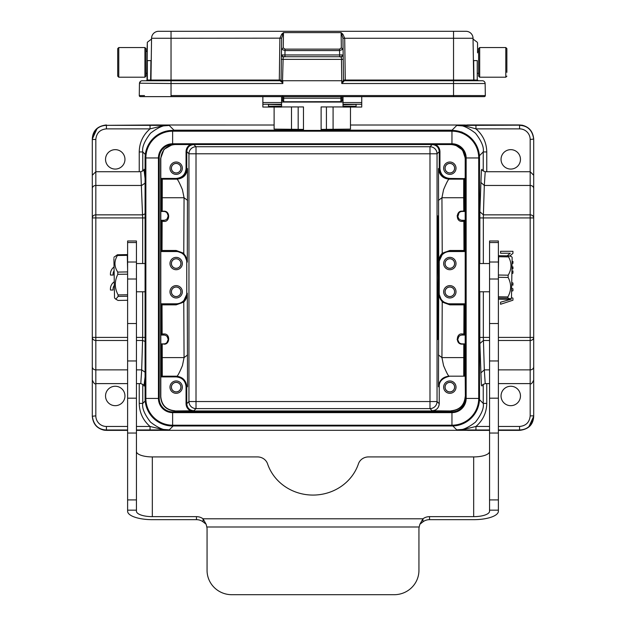 <?xml version="1.0" encoding="UTF-8"?>
<svg xmlns="http://www.w3.org/2000/svg" width="626" height="626" viewBox="0 0 626 626"><rect width="100%" height="100%" fill="white"/><g stroke="black" fill="none" stroke-linecap="round" stroke-linejoin="round"><path stroke-width="0.94" d="M172.627 411.861L172.627 412.636A14.195 14.195 0 0 1 158.441 398.441L158.441 157.955L145.083 157.955A27.544 27.544 0 0 1 172.627 130.411L451.956 130.411A27.544 27.544 0 0 1 479.5 157.955L479.5 398.441A27.544 27.544 0 0 1 451.956 425.985L172.627 425.985A27.544 27.544 0 0 1 145.083 398.441L145.083 157.955A27.544 27.544 0 0 1 172.627 130.411L172.627 131.186L451.956 131.186A26.769 26.769 0 0 1 478.726 157.955L478.726 398.441A26.769 26.769 0 0 1 451.956 425.21L172.627 425.21A26.769 26.769 0 0 1 145.858 398.441L145.858 157.955A26.769 26.769 0 0 1 172.627 131.186L172.627 144.536L451.956 144.536A13.42 13.42 0 0 1 465.376 157.955L465.376 398.441A13.42 13.42 0 0 1 451.956 411.861L172.627 411.861A13.42 13.42 0 0 1 159.215 398.441L159.215 157.955A13.42 13.42 0 0 1 172.627 144.536A13.42 13.42 0 0 0 159.215 157.955L158.441 157.955A14.195 14.195 0 0 1 172.627 143.769L451.956 143.769L451.956 144.536A13.42 13.42 0 0 1 465.376 157.955L466.151 157.955L466.151 398.441L465.376 398.441A13.42 13.42 0 0 1 451.956 411.861L451.956 412.636L172.627 412.636L172.627 425.985A27.544 27.544 0 0 1 145.083 398.441L159.215 398.441M172.533 144.543L164.004 149.317L160.624 158.48L160.624 396.845C161.469 405.421 166.18 410.124 174.748 410.969L219.241 410.969L219.241 411.853L239.022 411.853L239.022 410.969L386.978 410.969L386.978 411.853L406.759 411.853L406.759 410.969L451.252 410.969C459.82 410.124 464.531 405.421 465.376 396.845L465.196 375.483L464.484 376.187L449.085 376.187C448.286 375.976 446.44 372.447 443.56 365.592L441.94 357.602L442.222 302.076L449.836 304.846L463.968 304.846L463.858 333.971L462.199 333.971C456.166 332.899 455.337 344.566 462.199 344.144L463.796 344.144L463.733 376.187L464.437 375.483L464.5 344.582L463.796 343.877A0.704 0.704 -90 0 1 464.5 344.582L465.181 344.582L465.181 334.347L464.469 335.051L462.199 335.051A4.413 4.413 0 0 0 457.786 339.464L458.78 336.671M465.376 158.472L462.559 150.029L455.258 144.95M465.196 178.629L449.836 178.433C443.834 177.847 440.54 174.544 439.945 168.55L439.945 151.609C439.812 148.362 438.294 146.007 435.399 144.543L451.072 144.543C459.64 145.388 464.351 150.091 465.196 158.668L465.188 179.85L464.437 179.85L464.5 210.751A0.704 0.704 -90 0 1 463.796 211.455L463.678 197.73L464.382 197.198M465.181 334.347L464.562 334.347L464.672 305.026L463.968 304.322A0.704 0.704 -135 0 1 464.672 305.026L465.196 304.502L465.196 250.83L464.672 250.306A0.704 0.704 -45 0 1 463.968 251.01L464.672 250.306M464.672 250.619L464.562 220.986L463.858 221.361L463.968 250.486L449.836 250.486L449.836 251.535L464.484 251.535L465.196 250.83M463.796 211.455A0.704 0.704 0 0 0 464.5 210.766L462.199 211.189C456.111 210.328 455.337 221.98 462.199 221.361L463.858 221.361L463.858 220.282L462.199 220.282L464.469 220.282L465.181 220.986L465.181 210.751L464.469 211.455L462.199 211.455A4.413 4.413 0 0 0 457.786 215.868L457.786 215.876M438.411 200.39L441.94 197.73L463.678 197.73L463.733 179.146L464.484 179.146L449.085 179.146C442.738 178.512 439.209 174.983 438.49 168.55L438.709 262.13C438.865 258.397 440.039 255.439 442.222 253.256L441.94 197.73L443.552 189.733C446.44 182.886 448.279 179.357 449.085 179.146L464.484 179.146L465.188 179.85M438.49 168.55L439.241 168.55C439.875 174.975 443.404 178.512 449.836 179.146L449.836 178.433M465.196 304.502L464.484 303.798L449.836 303.798A10.595 10.595 0 0 1 439.241 293.203L439.241 262.13L438.709 262.13L442.676 253.632L442.222 253.256L449.836 250.486M459.03 212.793L457.856 216.651M458.709 218.576L457.864 216.721M463.858 220.282A0.704 0.704 -90 0 1 464.562 220.986L465.181 220.986M462.199 221.361L462.199 220.282A4.413 4.413 0 0 1 457.786 215.868L457.09 215.868M442.684 253.632L444.969 252.153L449.836 251.01L463.968 251.01L464.484 251.535M459.007 342.508L457.802 339.871L459.038 342.547M457.919 338.376L457.786 339.464A4.413 4.413 0 0 0 462.199 343.877L462.199 344.144M465.181 344.582L464.469 343.877L462.199 343.877M449.836 303.798L449.836 304.322L442.684 301.701M442.222 302.076L442.676 301.701C440.493 300.136 439.17 297.311 438.709 293.203L442.222 302.076M443.662 168.198A6.182 6.182 0 0 0 449.836 174.372A6.182 6.182 0 0 0 456.018 168.198A6.182 6.182 0 0 0 449.836 162.017A6.182 6.182 0 0 0 443.662 168.198M445.039 168.198A4.805 4.805 0 0 0 449.836 172.995A4.805 4.805 0 0 0 454.64 168.198A4.805 4.805 0 0 0 449.836 163.394A4.805 4.805 0 0 0 445.039 168.198M445.094 168.198A4.742 4.742 0 0 1 449.836 163.449A4.742 4.742 0 0 1 454.578 168.198A4.742 4.742 0 0 1 449.836 172.94A4.742 4.742 0 0 1 445.094 168.198M435.399 144.543L432.175 144.543C436.463 144.966 438.818 147.321 439.241 151.609L439.945 151.609M439.241 262.13A10.595 10.595 0 0 1 449.836 251.535M443.662 263.538A6.182 6.182 0 0 0 449.836 269.72A6.182 6.182 0 0 0 456.018 263.538A6.182 6.182 0 0 0 449.836 257.364A6.182 6.182 0 0 0 443.662 263.538M443.662 291.794A6.182 6.182 0 0 0 449.836 297.968A6.182 6.182 0 0 0 456.018 291.794A6.182 6.182 0 0 0 449.836 285.613A6.182 6.182 0 0 0 443.662 291.794M445.039 291.794A4.805 4.805 0 0 0 449.836 296.591A4.805 4.805 0 0 0 454.64 291.794A4.805 4.805 0 0 0 449.836 286.99A4.805 4.805 0 0 0 445.039 291.794M445.094 291.794A4.742 4.742 0 0 1 449.836 287.044A4.742 4.742 0 0 1 454.578 291.794A4.742 4.742 0 0 1 449.836 296.536A4.742 4.742 0 0 1 445.094 291.794M445.039 263.538A4.805 4.805 0 0 0 449.836 268.343A4.805 4.805 0 0 0 454.64 263.538A4.805 4.805 0 0 0 449.836 258.741A4.805 4.805 0 0 0 445.039 263.538M445.094 263.538A4.742 4.742 0 0 1 449.836 258.796A4.742 4.742 0 0 1 454.578 263.538A4.742 4.742 0 0 1 449.836 268.28A4.742 4.742 0 0 1 445.094 263.538M439.241 293.203L438.709 293.203L438.49 386.782C439.209 380.35 442.738 376.821 449.085 376.187M439.241 403.731L437.05 401.54A7.066 7.066 -45 0 1 429.992 408.598L432.183 410.789C436.471 410.366 438.818 408.011 439.241 403.731L439.241 386.782C438.912 381.414 442.449 377.877 449.836 376.187M443.662 387.134A6.182 6.182 0 0 0 449.836 393.316A6.182 6.182 0 0 0 456.018 387.134A6.182 6.182 0 0 0 449.836 380.96A6.182 6.182 0 0 0 443.662 387.134M432.183 410.789L451.252 410.969M465.196 396.665C464.351 405.233 459.64 409.944 451.072 410.789M445.039 387.134A4.805 4.805 0 0 0 449.836 391.939A4.805 4.805 0 0 0 454.64 387.134A4.805 4.805 0 0 0 449.836 382.337A4.805 4.805 0 0 0 445.039 387.134M445.094 387.134A4.742 4.742 0 0 1 449.836 382.392A4.742 4.742 0 0 1 454.578 387.134A4.742 4.742 0 0 1 449.836 391.876A4.742 4.742 0 0 1 445.094 387.134M174.748 410.969L193.825 410.781L196.008 408.598L429.992 408.598L429.992 146.734L196.008 146.734L193.825 144.543C189.537 144.966 187.182 147.321 186.759 151.609L186.055 151.609L186.055 168.55L187.51 168.55C186.791 174.983 183.261 178.512 176.915 179.146C177.714 179.357 179.56 182.886 182.44 189.733L184.06 197.73L183.778 253.256L176.164 250.486L162.032 250.486L162.032 251.01A0.704 0.704 45 0 1 161.328 250.306L162.032 250.486L162.142 221.361L163.801 221.361C169.818 222.449 170.702 210.829 163.801 211.189L162.204 211.189L162.267 179.146L176.164 179.146C182.596 178.512 186.125 174.975 186.759 168.55L186.759 151.609L188.95 153.793A7.066 7.066 135 0 1 196.008 146.734L196.008 408.598A7.066 7.066 45 0 1 188.95 401.54L437.05 401.54L437.05 153.793L188.95 153.793L188.95 401.54L186.759 403.723L186.759 386.782C186.125 380.358 182.596 376.821 176.164 376.187L162.267 376.187L162.204 344.144L163.801 343.877L161.531 343.877L160.819 344.582L160.819 334.347L161.531 335.051L163.801 335.051L162.142 335.051A0.704 0.704 90 0 1 161.438 334.339L162.142 333.971L162.032 304.846L161.328 305.026A0.704 0.704 135 0 1 162.032 304.322L162.032 304.846L176.164 304.846L176.164 303.798L161.516 303.798L160.804 304.502L161.328 305.026M187.51 168.55L187.291 262.13L183.778 253.256L183.324 253.632C185.523 255.165 186.845 257.998 187.291 262.13L186.759 262.13L186.759 293.203A10.595 10.595 0 0 1 176.164 303.798M176.164 376.899L176.164 376.187L161.516 376.187L162.267 376.187L161.516 376.187L161.516 376.899L176.164 376.899C182.166 377.486 185.46 380.78 186.055 386.782L187.51 386.782L187.291 293.203C187.19 296.755 186.024 299.713 183.778 302.076L184.06 357.602L182.44 365.592C179.56 372.439 177.714 375.976 176.915 376.187M186.759 293.203L187.291 293.203L183.324 301.701L183.778 302.076L176.164 304.846M183.316 301.701L181.031 303.18L176.164 304.322L162.032 304.322L161.516 303.798M167.064 212.895L168.214 215.868A4.413 4.413 0 0 1 163.801 220.282L161.531 220.282L160.819 220.986L161.438 220.986A0.704 0.704 90 0 1 162.142 220.282L162.142 221.361L161.438 220.986L161.328 250.306L160.804 250.83L161.516 251.535L176.164 251.535L176.164 251.01L183.316 253.632M186.055 168.55C185.46 174.544 182.166 177.847 176.164 178.433L176.164 179.146L161.516 179.146L162.267 179.146L160.812 179.85L160.804 158.668C161.649 150.091 166.359 145.388 174.928 144.543L190.601 144.543C187.706 146.007 186.188 148.362 186.055 151.609M160.819 220.986L160.819 210.751L161.531 211.455L163.801 211.455A4.413 4.413 0 0 1 168.214 215.868L167.22 218.662M162.204 211.455A0.704 0.704 90 0 1 161.5 210.751A0.704 0.704 0 0 0 162.204 211.455L161.5 210.751L161.618 197.198L162.322 197.73L184.06 197.73L187.589 200.39M176.164 251.535A10.595 10.595 0 0 1 186.759 262.13M167.181 336.624L168.214 339.464A4.413 4.413 0 0 0 163.801 335.051L163.801 333.971C170.671 333.353 169.881 345.004 163.801 344.144M166.892 342.618L168.214 339.464A4.413 4.413 0 0 1 163.801 343.877M187.589 354.934L184.06 357.602L162.322 357.602L161.618 358.135L161.5 344.582L162.204 343.877A0.704 0.704 0 0 0 161.5 344.558A0.704 0.704 90 0 1 162.204 343.877L161.531 343.877M193.825 144.543L190.601 144.543M169.982 168.198A6.182 6.182 0 0 0 176.164 174.372A6.182 6.182 0 0 0 182.338 168.198A6.182 6.182 0 0 0 176.164 162.017A6.182 6.182 0 0 0 169.982 168.198M171.36 168.198A4.805 4.805 0 0 0 176.164 172.995A4.805 4.805 0 0 0 180.961 168.198A4.805 4.805 0 0 0 176.164 163.394A4.805 4.805 0 0 0 171.36 168.198M171.422 168.198A4.742 4.742 0 0 1 176.164 163.449A4.742 4.742 0 0 1 180.906 168.198A4.742 4.742 0 0 1 176.164 172.94A4.742 4.742 0 0 1 171.422 168.198M160.812 179.85L161.516 178.433L176.164 178.433M169.982 263.538A6.182 6.182 0 0 0 176.164 269.72A6.182 6.182 0 0 0 182.338 263.538A6.182 6.182 0 0 0 176.164 257.364A6.182 6.182 0 0 0 169.982 263.538M169.982 291.794A6.182 6.182 0 0 0 176.164 297.968A6.182 6.182 0 0 0 182.338 291.794A6.182 6.182 0 0 0 176.164 285.613A6.182 6.182 0 0 0 169.982 291.794M160.804 250.83L160.804 304.502M171.36 291.794A4.805 4.805 0 0 0 176.164 296.591A4.805 4.805 0 0 0 180.961 291.794A4.805 4.805 0 0 0 176.164 286.99A4.805 4.805 0 0 0 171.36 291.794M171.422 291.794A4.742 4.742 0 0 1 176.164 287.044A4.742 4.742 0 0 1 180.906 291.794A4.742 4.742 0 0 1 176.164 296.536A4.742 4.742 0 0 1 171.422 291.794M171.36 263.538A4.805 4.805 0 0 0 176.164 268.343A4.805 4.805 0 0 0 180.961 263.538A4.805 4.805 0 0 0 176.164 258.741A4.805 4.805 0 0 0 171.36 263.538M171.422 263.538A4.742 4.742 0 0 1 176.164 258.796A4.742 4.742 0 0 1 180.906 263.538A4.742 4.742 0 0 1 176.164 268.28A4.742 4.742 0 0 1 171.422 263.538M161.328 304.713L161.438 334.339M161.516 376.187L160.812 375.483L161.563 375.483L161.618 358.135M174.928 410.789C166.359 409.944 161.649 405.233 160.804 396.665L160.812 375.483M169.982 387.134A6.182 6.182 0 0 0 176.164 393.316A6.182 6.182 0 0 0 182.338 387.134A6.182 6.182 0 0 0 176.164 380.96A6.182 6.182 0 0 0 169.982 387.134M190.601 410.789C187.706 409.326 186.188 406.963 186.055 403.723L186.055 386.782M171.36 387.134A4.805 4.805 0 0 0 176.164 391.939A4.805 4.805 0 0 0 180.961 387.134A4.805 4.805 0 0 0 176.164 382.337A4.805 4.805 0 0 0 171.36 387.134M171.422 387.134A4.742 4.742 0 0 1 176.164 382.392A4.742 4.742 0 0 1 180.906 387.134A4.742 4.742 0 0 1 176.164 391.876A4.742 4.742 0 0 1 171.422 387.134M405.319 144.536L388.417 144.536M237.583 144.536L220.673 144.536M219.241 410.969L239.022 410.969M386.978 410.969L406.759 410.969M438.364 277.662L437.824 339.464L437.284 277.662L437.824 215.868L438.364 277.662M528.782 426.971L533.704 416.267L533.704 206.33M479.477 399.631L483.233 403.394C484.109 408.027 481.527 414.271 475.478 422.12C467.63 428.168 461.393 430.751 456.753 429.874L464.163 429.326L475.948 426.462L475.948 429.992L463.326 429.929L464.163 429.326M452.848 425.97L456.753 429.874L463.326 429.929M533.704 415.867L533.704 416.251C533.305 424.616 528.594 429.326 519.58 430.375L519.58 426.462C526.012 425.829 529.541 422.292 530.175 415.867L533.704 415.867C532.569 424.929 527.859 429.632 519.58 429.992L498.39 429.992M520.464 395.961A9.711 9.711 0 0 0 510.753 386.25A9.711 9.711 0 0 0 501.043 395.961A9.711 9.711 0 0 0 510.753 405.679A9.711 9.711 0 0 0 520.464 395.961M489.563 383.605L485.213 383.605L484.313 369.88L489.563 369.88M510.362 298.962L511.215 299.22L500.581 302.194L500.581 304.267L512.944 300.214L512.944 298.148L511.505 297.647M511.677 291.184L512.944 290.754L512.944 288.797L511.739 288.39M511.81 284.65L512.944 285.19L512.944 283.046L511.849 282.553M511.99 273.64L512.944 273.186L512.944 270.878L512.029 271.34M512.06 268.922L512.944 268.922L512.944 266.895L512.091 266.895M512.131 263.35L512.944 263.35L512.944 261.41L512.146 261.41M509.736 256.026L512.944 253.374L512.944 251.3L500.581 251.3L500.581 253.24L510.284 253.24L507.146 255.838M530.175 415.867L530.175 185.452L484.313 185.452L485.213 171.727C482.505 170.655 481.417 169.849 481.957 169.294L481.957 169.302M158.761 430.328L466.456 430.32L159.474 430.32M467.325 430.328L466.456 430.32M136.437 429.992L169.247 429.874C164.607 430.751 158.37 428.168 150.522 422.12C144.473 414.271 141.891 408.035 142.767 403.394L139.238 403.394L139.238 383.605M162.674 429.929L161.837 429.326L169.247 429.874L173.136 425.985M150.052 429.992L150.052 426.462L161.837 429.326M136.437 426.462L150.052 426.462C143.049 420.367 139.441 412.675 139.238 403.394M127.61 429.992L106.42 429.992C98.133 429.624 93.423 424.913 92.296 415.867L92.296 354.363M124.957 395.961A9.711 9.711 0 0 0 115.247 386.25A9.711 9.711 0 0 0 105.536 395.961A9.711 9.711 0 0 0 115.247 405.679A9.711 9.711 0 0 0 124.957 395.961M136.437 369.88L141.687 369.88L140.787 383.605L136.437 383.605M113.916 267.059A8.827 8.827 0 0 0 110.481 275.057L113.142 275.057A6.166 6.166 0 0 1 113.963 270.917M114.143 281.856A8.827 8.827 0 0 0 110.466 290.034L113.126 290.034A6.166 6.166 0 0 1 114.206 285.503M92.296 348.995L92.296 139.465L95.825 139.465L95.825 171.727L140.787 171.727L142.658 217.926L95.825 217.926L95.825 337.406L127.61 337.406M143.98 385.827L145.083 376.836M145.083 178.496L143.98 169.505M145.083 183.136L141.687 185.452L95.825 185.452L95.825 171.727L92.296 175.257L92.296 217.926A3.529 3.075 -0 0 1 95.825 214.851L142.595 214.851L145.083 213.873M127.61 340.474L95.825 340.474A3.529 3.075 180 0 1 92.296 337.406L92.296 217.926L95.825 217.926L95.825 185.452A3.529 3.075 180 0 0 92.296 188.52M92.296 366.805A3.529 3.075 0 0 0 95.825 369.88L95.825 337.406L92.296 337.406L92.296 380.076C93.79 383.323 94.964 384.505 95.825 383.605L95.825 415.867L92.296 416.251C93.133 424.827 97.836 429.538 106.42 430.375L104.104 430.187C96.936 428.497 93 423.849 92.296 416.251L92.296 415.867M498.39 383.605L530.175 383.605C530.989 384.52 532.17 383.347 533.704 380.076L533.704 337.406A3.529 3.075 180 0 1 530.175 340.474L498.39 340.474M533.704 188.52A3.529 3.075 180 0 0 530.175 185.452L530.175 171.727L533.704 175.257L533.704 217.926L483.342 217.926L483.405 214.851L530.175 214.851A3.529 3.075 0 0 1 533.704 217.926L533.704 337.406L498.39 337.406M519.58 128.87L475.948 128.87L463.326 125.396L521.912 125.145C529.072 126.835 533.008 131.483 533.704 139.082L530.175 139.465A10.595 10.595 38.4 0 0 519.58 128.87L519.58 125.341C527.867 125.709 532.577 130.419 533.704 139.465L533.704 200.969M482.02 169.505L481.378 170.022L479.876 211.784L483.405 214.851L484.313 185.452L480.784 182.377M479.813 263.538L479.876 211.784M489.563 340.474L483.405 340.474L479.876 343.549L479.813 337.406L489.563 337.406M479.876 343.549L481.378 385.311L482.02 385.827M173.958 130.521L168.801 130.685M136.437 242.528L127.61 242.528L127.61 240.979L136.437 240.979L136.437 511.207A15.893 5.438 180 0 0 152.329 516.646L196.47 516.646A10.595 9.953 180 0 1 203.051 518.798L206.118 524.236L206.807 526.99A10.595 10.431 0 0 1 207.057 529.252L207.057 570.356A24.719 24.344 180 0 0 231.776 594.7L394.224 594.7A24.719 24.344 180 0 0 418.943 570.356L418.943 529.252A10.595 10.431 0 0 1 419.193 526.99L419.889 524.244L422.949 521.818A10.595 9.953 180 0 1 429.53 519.666L473.671 519.666A24.719 8.451 180 0 0 498.39 511.207L498.39 240.979L489.563 240.979L489.563 242.528L498.39 242.528M127.61 242.528L127.61 511.207A24.719 8.451 180 0 0 152.329 519.666L196.47 519.666A10.595 9.953 180 0 1 203.051 521.818L206.118 524.228M113.916 258.507L114.527 297.96L113.916 258.507M113.854 257.356L117.391 254.766L117.414 255.518C114.049 261.144 114.167 266.668 117.766 272.091L117.805 274.321C114.409 281.254 114.511 288.116 118.103 294.924L118.118 296.403L115.826 299.22L118.056 300.441L127.61 300.284M117.391 254.766L127.274 254.602L127.297 255.353L117.414 255.518M127.61 296.255L118.118 296.403M118.103 294.924L127.61 294.768M127.61 274.165L117.805 274.321M117.766 272.091L127.61 271.927M127.61 269.61L127.297 255.353M422.949 521.818L422.949 518.798A10.595 9.953 180 0 1 429.53 516.646L473.671 516.646A15.893 5.438 180 0 0 489.563 511.207L489.563 242.528M419.889 524.244L422.949 518.798L203.051 518.798L203.051 521.818M489.563 451.479A15.893 5.438 0 0 1 473.671 456.917L368.526 456.917A10.595 9.953 -0 0 0 358.432 463.85A47.67 44.798 180 0 1 313 495.072A47.67 44.798 180 0 1 267.568 463.85A10.595 9.953 -0 0 0 257.474 456.917L152.329 456.917A15.893 5.438 0 0 1 136.437 451.479M511.473 297.96L512.146 257.356L511.473 297.96L510.55 298.86L507.866 298.172L507.874 296.927C511.45 290.441 511.536 283.954 508.14 277.459L508.179 275.182L498.39 275.025M512.146 257.356L511.246 256.433L508.578 255.862L508.547 256.887C511.904 262.998 511.786 269.094 508.179 275.182M510.542 298.868L507.983 299.345L498.39 299.189M508.547 256.887L498.664 256.73L498.687 255.698L508.578 255.862M508.14 277.459L498.39 277.295M498.39 296.771L507.874 296.927M507.866 298.172L498.39 298.015M498.664 256.73L498.39 269.908M139.238 171.727L139.238 151.938L142.767 151.938C141.891 147.298 144.473 141.061 150.522 133.213C158.37 127.164 164.615 124.582 169.247 125.458L161.837 126.006L150.052 128.87L106.42 128.87C99.988 129.504 96.459 133.033 95.825 139.465M124.957 159.364A9.711 9.711 0 0 0 115.247 149.653A9.711 9.711 0 0 0 105.536 159.364A9.711 9.711 0 0 0 115.247 169.075A9.711 9.711 0 0 0 124.957 159.364M158.628 124.997A1.056 1.056 0 0 0 158.323 124.957L106.42 125.341C98.126 125.701 93.423 130.411 92.296 139.465L92.296 139.082C92.695 130.717 97.406 126.006 106.42 124.957L106.42 126.014M159.544 125.012L274.11 125.02L158.707 124.997M501.043 159.364A9.711 9.711 0 0 0 510.753 169.075A9.711 9.711 0 0 0 520.464 159.364A9.711 9.711 0 0 0 510.753 149.653A9.711 9.711 0 0 0 501.043 159.364M533.704 416.251L533.704 348.995M475.948 125.341L475.948 128.87C482.951 134.966 486.558 142.658 486.762 151.938L486.762 171.727M464.163 126.006L456.753 125.458C461.385 124.582 467.63 127.164 475.478 133.213C481.527 141.061 484.109 147.298 483.233 151.938L483.233 171.086M469.469 136.711L461.777 132.023L452.042 130.521M303.469 130.169L173.958 130.169L169.247 125.458L162.674 125.396L161.837 126.006M162.674 125.396L150.052 125.341L150.052 128.87C143.018 134.973 139.418 142.658 139.238 151.938M466.456 125.012L467.669 124.981A1.056 1.056 0 0 0 467.661 124.957L467.199 125.004M463.326 125.396L456.753 125.458L452.042 130.169L321.122 130.169M281.575 106.936L303.469 106.936L303.469 130.411M321.122 130.411L321.122 106.936L343.017 106.936M274.11 107.054L274.11 129.105L303.469 129.41M321.122 129.41L350.474 129.105L350.474 107.054M361.734 96.631L361.734 107.054L343.017 107.054L343.017 104.417L356.084 104.417L356.084 106.264L343.017 106.264M343.017 96.631L343.017 104.417L356.084 104.425L343.017 104.792M341.96 96.631L341.96 98.212L340.896 98.212L340.896 101.748L341.96 100.684M341.96 100.293L341.96 98.212M282.631 95.974L282.631 97.492M282.631 96.631L282.631 100.246M281.575 106.264L268.507 106.264L268.507 104.417L281.575 104.792L281.575 107.054L262.857 107.054L262.857 102.547L281.575 102.547L281.575 104.792M262.857 96.631L262.857 102.547M281.575 96.631L281.575 102.547M144.512 95.567L139.277 95.567A1.056 1.056 0 0 0 140.334 96.631L484.25 96.631A1.056 1.056 0 0 0 485.314 95.567L453.545 95.559L485.314 95.567M481.441 96.631L453.545 96.631L453.545 95.567M139.277 95.559L139.441 83.469L140.654 81.247M145.968 51.426L147.032 51.426L147.345 42.247L147.032 80.034A0.704 0.704 0 0 1 146.32 80.738A0.704 0.704 0 0 0 147.032 80.034L150.882 80.034M147.032 80.175L147.032 80.034A0.704 0.704 0 0 1 146.32 80.738L146.703 80.738M139.465 83.211L171.039 83.524L171.039 95.559L453.545 95.559L453.545 83.524L485.142 83.524L485.314 95.559M341.765 80.731L341.757 83.094L343.517 80.042L344.23 80.856L343.525 80.191L343.087 49.282L343.228 59.353L341.467 59.376L341.765 80.731L282.827 80.731L282.827 83.094L280.362 80.738L141.875 80.762M281.066 80.191L280.362 80.738L281.066 80.042L279.306 80.042L279.885 38.264L281.653 38.131L281.066 80.191L282.459 82.968L283.187 56.723L341.405 56.723L341.467 59.376L281.356 59.353L281.066 80.191L280.362 80.856M280.589 81.278L281.223 80.715L282.827 80.731M341.405 56.723L339.636 56.723L339.636 54.963L343.173 54.931L341.405 56.723M284.947 56.723L283.187 56.723L281.418 54.931L284.947 54.963L284.947 56.723C283.281 57.138 282.115 56.653 281.442 55.268M283.265 47.873L285.01 49.133L339.574 49.133L341.326 47.873L343.087 49.282L342.938 38.131L341.115 32.615L283.476 32.615L281.653 38.131L279.885 38.163L281.708 34.227L283.476 32.615L283.265 47.873L281.52 49.29L285.01 50.573L284.947 54.963L339.636 54.963L339.574 50.573L343.064 49.29M477.56 52.85L477.56 42.834M477.56 80.175L477.56 80.034A0.704 0.704 0 0 0 478.264 80.738A0.704 0.704 0 0 1 477.56 80.034L478.264 80.738L482.317 80.738L344.23 80.738A0.704 0.704 0 0 1 343.517 80.042L473.616 80.042A0.704 0.704 0 0 0 473.827 80.535L474.328 80.738A0.704 0.704 0 0 1 473.616 80.042L473.632 80.159A0.704 0.704 0 0 0 474.328 80.738L473.929 80.034L477.247 80.05L477.599 80.738L482.317 80.738A2.825 2.825 0 0 1 485.142 83.524A2.825 2.825 0 0 0 482.317 80.738A2.825 2.825 0 0 1 482.724 80.77L483.022 80.824A2.825 2.825 0 0 0 483.022 80.824L483.327 80.926A2.825 2.825 0 0 1 484.469 81.724L484.657 81.975A2.825 2.825 0 0 1 484.665 81.983L484.821 82.249A2.825 2.825 0 0 1 484.837 82.28L484.962 82.562A2.825 2.825 0 0 1 484.97 82.585L485.064 82.906A2.825 2.825 0 0 1 485.08 82.968L485.142 83.469M479.68 77.209L505.808 77.209L505.808 47.545L479.68 47.545L479.68 77.209L478.616 76.145L478.616 52.85M140.013 81.857L139.801 82.186A2.825 2.825 0 0 1 139.801 82.186L139.653 82.491M139.981 81.896L140.169 81.67A2.825 2.825 0 0 1 140.811 81.145A2.825 2.825 0 0 0 140.169 81.67L140.138 81.709M141.288 80.91A2.825 2.825 0 0 1 141.437 80.864A2.825 2.825 0 0 0 141.288 80.91L140.709 81.208M142.266 80.738A2.825 2.825 0 0 0 141.82 80.777A2.825 2.825 0 0 1 142.266 80.738L142.266 80.738A2.825 2.825 0 0 0 139.441 83.524M147.032 80.738L159.786 80.738M146.32 80.738L150.263 80.738L150.655 80.034L150.929 60.612C151.32 33.053 151.32 33.053 150.929 60.612L147.345 60.612L147.345 80.026L146.32 80.738M344.23 80.856L341.765 83.524L453.545 83.524L453.545 38.264L473.037 38.264L473.702 80.034M477.56 80.723A0.704 0.391 -90 0 1 477.247 80.065L478.264 80.738M474.328 80.738L477.599 80.738M342.007 34.446L342.884 34.227L344.699 38.264L453.545 38.264L453.545 31.3L465.971 31.3L171.039 31.3L171.039 38.264L151.555 38.264A7.066 7.066 0 0 1 158.613 31.3L171.039 31.3L158.613 31.3A7.066 7.066 0 0 0 151.555 38.264L150.968 80.042L279.306 80.042L279.306 80.738L150.263 80.738A0.704 0.704 0 0 0 150.968 80.042L150.263 80.738A0.704 0.704 0 0 0 150.756 80.535L150.655 80.034M279.306 80.738L281.066 80.042L280.362 80.738M281.653 38.131L281.191 71.129M473.929 80.034L473.663 60.612C473.264 33.053 473.264 33.053 473.663 60.612L477.247 60.612L477.247 80.05M285.01 49.133L285.01 50.573L339.574 50.573L339.574 49.133M473.663 60.612L473.334 59.54M344.699 38.163L342.938 38.264L344.699 38.264L345.286 80.738M282.827 83.094L282.827 83.524L171.039 83.524L171.039 38.264L279.885 38.163M282.576 34.446L281.708 34.227M341.326 47.873L341.115 32.615L342.876 34.227M453.545 31.3L465.971 31.3A7.066 7.066 0 0 1 473.037 38.264A7.066 7.066 0 0 0 465.971 31.3A7.066 7.066 0 0 1 473.037 38.264M145.968 76.145L145.968 48.601L144.911 47.545L144.911 77.209L145.968 76.145M117.719 61.864L117.719 76.145L118.776 77.209L118.776 47.545L117.719 48.601L117.719 61.864M478.616 76.145L478.616 48.601L479.68 47.545M506.872 72.35L506.872 48.601L506.872 72.35M479.5 398.441L466.151 398.441A14.195 14.195 0 0 1 451.956 412.636L451.956 425.985M464.437 375.483L465.196 375.483M464.5 210.751L465.181 210.751M464.484 179.146L464.484 178.433M432.175 144.543L429.992 146.734A7.066 7.066 -135 0 1 437.05 153.793L439.241 151.609L439.241 168.55L439.945 168.55M438.411 354.934L441.94 357.602L463.678 357.602L464.382 358.135M463.858 334.347L464.562 334.347A0.704 0.704 -90 0 1 463.858 335.051L463.858 334.347M462.199 333.971L462.199 335.051M464.484 303.798L463.968 304.322L449.836 304.322L449.836 304.846M463.733 179.146L464.437 179.85M439.241 386.782L438.49 386.782M161.516 251.535L162.032 251.01L176.164 251.01L176.164 250.486M163.801 221.361L163.801 220.282M163.801 333.971L162.142 333.971L162.142 335.051M186.055 403.723L186.759 403.723C187.182 408.011 189.537 410.359 193.825 410.781M160.804 178.629L161.516 178.433M161.563 179.85L161.618 197.198M160.819 210.751L161.5 210.751M160.819 334.347L161.438 334.347M161.5 344.582L160.819 344.582M162.267 376.187L161.563 375.483M160.804 376.703L161.516 376.899M451.956 143.769A14.195 14.195 0 0 1 466.151 157.955L479.5 157.955A27.544 27.544 0 0 0 451.956 130.411L451.956 143.769M483.233 384.247L483.233 403.394L486.762 403.394C486.582 412.667 482.982 420.359 475.948 426.462L489.563 426.462M489.563 429.992L475.948 429.992M498.39 426.462L519.58 426.462M486.762 383.605L486.762 403.394M498.39 369.88L530.175 369.88A3.529 3.075 0 0 0 533.704 366.805M480.784 372.955L484.313 369.88L483.342 337.406L483.342 291.786M479.813 217.926L483.342 217.926L483.342 263.538M127.61 426.462L106.42 426.462L106.42 430.375L127.61 430.375M136.437 430.375L158.331 430.352M467.372 430.336A1.056 1.056 0 0 0 467.661 430.375L489.563 430.375M498.39 430.375L519.58 430.375L519.58 429.319M106.42 426.462A10.595 10.595 -141.5 0 1 95.825 415.867M127.61 383.605L95.825 383.605L95.825 369.88L127.61 369.88M136.437 337.406L142.658 337.406L141.687 369.88L145.083 372.196M145.083 341.46L142.595 340.474L136.437 340.474M145.083 337.406L142.658 337.406L142.658 291.786M142.658 263.538L142.658 217.926L145.083 217.926M145.201 400.953L142.767 403.394L142.767 384.247M145.31 154.481L142.767 151.938L142.767 171.086M467.669 430.352L467.199 430.328M485.213 171.727L530.175 171.727L530.175 139.465M486.762 151.938L483.233 151.938L479.414 155.757M479.813 337.406L479.813 291.786M136.437 510.167L127.61 510.167M136.437 499.916L127.61 499.916M419.193 526.99L206.807 526.99M196.47 516.646L196.47 519.666M429.53 516.646L429.53 519.666M473.671 516.646L473.671 456.917M152.329 516.646L152.329 456.917M136.437 433.043L127.61 433.043M136.437 398.183L127.61 398.183M136.437 360.959L127.61 360.959M136.437 279.016L127.61 279.016M136.437 262.02L127.61 262.02M489.563 262.02L498.39 262.02M489.563 279.016L498.39 279.016M489.563 360.959L498.39 360.959M489.563 398.183L498.39 398.183M489.563 433.043L498.39 433.043M489.563 499.916L498.39 499.916M489.563 510.167L498.39 510.167M150.052 125.341L106.42 125.341L106.42 128.87M158.331 124.981L158.801 125.004M465.556 125.02L350.474 125.02L465.556 125.02M533.704 139.465L533.704 139.082C532.867 130.505 528.164 125.795 519.58 124.957L467.669 124.957M361.734 104.276L343.017 104.276M343.017 102.547L361.734 102.547M268.507 104.417L281.575 104.417L268.507 104.425M281.575 104.276L262.857 104.276M343.017 102.054L281.575 102.054M341.96 100.504L343.017 100.504M281.575 100.504L282.631 100.504M281.575 100.019L282.631 100.019M341.96 100.019L343.017 100.019M298.172 129.41L298.172 106.936M291.505 129.371L291.505 106.936M326.42 129.41L326.42 106.936M333.087 106.936L333.087 129.371M282.631 98.212L283.688 98.212L283.688 101.748L282.631 100.684M340.896 101.67L283.688 101.748M171.039 95.567L171.039 96.631M283.688 96.631L283.688 98.212L340.896 98.212L340.896 96.631M343.087 49.282L343.173 54.963M344.23 80.738L343.517 80.042M150.263 80.738A0.704 0.704 0 0 0 150.968 80.042A0.704 0.704 0 0 1 150.263 80.738M459.304 212.535L458.78 213.075M457.794 216.197L457.958 217.097M458.107 217.527L458.709 218.568M443.717 252.857L444.961 252.145M458.068 337.915L458.553 336.976M459.093 336.326L459.507 335.966M182.283 302.475L181.039 303.187M176.164 179.146L161.516 179.146M166.313 335.833L166.751 336.178M167.291 336.757L167.893 337.797M168.05 338.251L168.206 339.151M165.945 343.322L166.352 343.064M166.821 342.68L167.228 342.242M457.105 339.464L457.786 339.464M140.787 383.605C143.495 384.677 144.583 385.483 144.043 386.039L144.043 386.023M140.787 171.727C143.495 170.655 144.583 169.842 144.043 169.294L144.043 169.302M485.213 383.605C482.505 384.677 481.417 385.491 481.957 386.039L481.957 386.023M145.083 263.538L136.437 263.538M145.083 291.786L136.437 291.786M114.527 297.96L115.826 299.22M136.437 323.532L127.61 323.532M489.563 323.532L498.39 323.532M479.5 291.786L489.563 291.786M479.5 263.538L489.563 263.538M97.171 128.4L92.296 139.066M145.968 73.32L147.032 73.32M141.445 80.864L140.717 81.2M141.93 80.762L141.351 80.887M339.636 56.723C340.794 57.389 341.968 56.872 343.158 55.174M478.616 73.32L477.56 73.32M483.358 80.934L483.937 81.247M483.976 81.27L484.446 81.701M147.345 42.247L151.539 39.062L151.429 47.091M477.247 42.247L473.045 39.062L473.146 46.238M151.429 47.193L151.539 39.062M281.567 48.945L281.512 49.415M343.071 49.415L343.017 48.945M118.776 77.209L144.911 77.209M118.776 47.545L144.911 47.545M478.616 51.426L477.56 51.426M505.808 77.209L506.872 76.145M505.808 47.545L506.872 48.601"/></g></svg>
